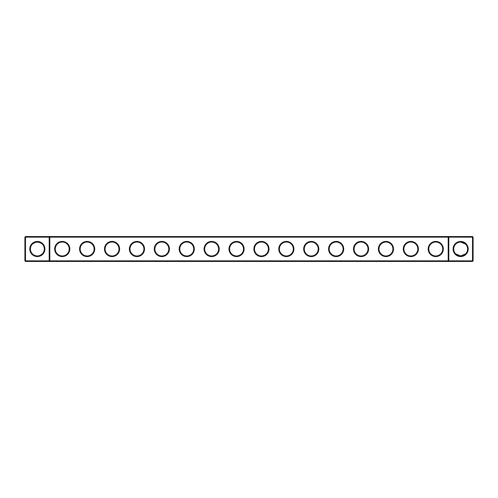 <?xml version="1.0" encoding="UTF-8"?>
<svg xmlns="http://www.w3.org/2000/svg" width="498" height="498" viewBox="0 0 498 498"><rect width="100%" height="100%" fill="white"/><g stroke="black" fill="none" stroke-linecap="round" stroke-linejoin="round"><path stroke-width="0.75" d="M32.432 244.082C35.725 241.518 39 241.518 42.268 244.082M49.202 236.55L25.498 236.55L25.498 260.852L49.202 260.852L49.202 237.148L24.9 237.148L24.9 260.852L25.498 260.852L25.498 261.45L49.202 261.45L49.202 260.852L448.2 260.852L448.2 237.148L49.8 237.148L49.8 260.852L49.202 261.45L448.798 261.45L448.2 260.852L448.798 260.852L448.798 237.148L448.2 237.148L448.798 236.55L448.798 237.148L472.502 237.148L472.502 260.852L448.798 260.852L448.798 261.45L472.502 261.45L473.1 260.852L473.1 237.148L472.502 237.148L472.502 236.55L49.202 236.55L49.202 237.148L49.8 237.148L49.202 236.55M37.35 255.953A6.953 6.953 0 0 1 31.33 245.526A6.953 6.953 0 0 1 43.37 245.526A6.953 6.953 0 0 1 37.35 255.953C35.053 255.754 33.416 255.076 32.432 253.918M42.268 253.918L40.307 255.293M472.502 236.55L473.1 237.148M25.498 236.55L24.9 237.148M37.35 256.551A7.551 7.551 0 0 1 30.814 245.228A7.551 7.551 0 0 1 43.886 245.228A7.551 7.551 0 0 1 37.35 256.551M62.25 256.57A7.57 7.57 0 0 0 68.805 245.215A7.57 7.57 0 0 0 55.695 245.215A7.57 7.57 0 0 0 62.25 256.57M87.15 256.57A7.57 7.57 0 0 0 93.705 245.215A7.57 7.57 0 0 0 80.595 245.215A7.57 7.57 0 0 0 87.15 256.57M112.05 256.57A7.57 7.57 0 0 0 118.605 245.215A7.57 7.57 0 0 0 105.495 245.215A7.57 7.57 0 0 0 112.05 256.57M136.95 256.57A7.57 7.57 0 0 0 143.505 245.215A7.57 7.57 0 0 0 130.395 245.215A7.57 7.57 0 0 0 136.95 256.57M161.85 256.57A7.57 7.57 0 0 0 168.405 245.215A7.57 7.57 0 0 0 155.295 245.215A7.57 7.57 0 0 0 161.85 256.57M186.75 256.57A7.57 7.57 0 0 0 193.305 245.215A7.57 7.57 0 0 0 180.195 245.215A7.57 7.57 0 0 0 186.75 256.57M211.65 256.57A7.57 7.57 0 0 0 218.205 245.215A7.57 7.57 0 0 0 205.095 245.215A7.57 7.57 0 0 0 211.65 256.57M236.55 256.57A7.57 7.57 0 0 0 243.105 245.215A7.57 7.57 0 0 0 229.995 245.215A7.57 7.57 0 0 0 236.55 256.57M261.45 256.57A7.57 7.57 0 0 0 268.005 245.215A7.57 7.57 0 0 0 254.895 245.215A7.57 7.57 0 0 0 261.45 256.57M286.35 256.57A7.57 7.57 0 0 0 292.905 245.215A7.57 7.57 0 0 0 279.795 245.215A7.57 7.57 0 0 0 286.35 256.57M311.25 256.57A7.57 7.57 0 0 0 317.805 245.215A7.57 7.57 0 0 0 304.695 245.215A7.57 7.57 0 0 0 311.25 256.57M336.15 256.57A7.57 7.57 0 0 0 342.705 245.215A7.57 7.57 0 0 0 329.595 245.215A7.57 7.57 0 0 0 336.15 256.57M361.05 256.57A7.57 7.57 0 0 0 367.605 245.215A7.57 7.57 0 0 0 354.495 245.215A7.57 7.57 0 0 0 361.05 256.57M385.95 256.57A7.57 7.57 0 0 0 392.505 245.215A7.57 7.57 0 0 0 379.395 245.215A7.57 7.57 0 0 0 385.95 256.57M410.85 256.57A7.57 7.57 0 0 0 417.405 245.215A7.57 7.57 0 0 0 404.295 245.215A7.57 7.57 0 0 0 410.85 256.57M435.75 256.57A7.57 7.57 0 0 0 442.305 245.215A7.57 7.57 0 0 0 429.195 245.215A7.57 7.57 0 0 0 435.75 256.57M460.65 256.551A7.551 7.551 0 0 0 467.186 245.228A7.551 7.551 0 0 0 454.114 245.228A7.551 7.551 0 0 0 460.65 256.551M464.721 243.366L462.997 242.458L460.65 242.047L464.721 243.366L460.65 242.047L464.721 243.366L460.65 242.047L464.721 243.366L465.568 244.082L460.65 242.047L464.721 243.366L460.756 242.047M463.233 242.545L462.773 242.383M462.536 242.308L461.092 242.059M458.702 242.327L457.264 242.924M456.747 243.248L455.994 243.839M465.039 243.609L463.962 242.887L465.039 243.609M463.949 242.881L463.408 242.619L463.949 242.881M462.997 242.458L461.727 242.134L462.997 242.458M458.465 242.401L457.948 242.594L458.465 242.401M62.25 255.972A6.972 6.972 0 0 0 68.288 245.514A6.972 6.972 0 0 0 56.212 245.514A6.972 6.972 0 0 0 62.25 255.972M87.15 255.972A6.972 6.972 0 0 0 93.188 245.514A6.972 6.972 0 0 0 81.112 245.514A6.972 6.972 0 0 0 87.15 255.972M112.05 255.972A6.972 6.972 0 0 0 118.088 245.514A6.972 6.972 0 0 0 106.012 245.514A6.972 6.972 0 0 0 112.05 255.972M136.95 255.972A6.972 6.972 0 0 0 142.988 245.514A6.972 6.972 0 0 0 130.912 245.514A6.972 6.972 0 0 0 136.95 255.972M161.85 255.972A6.972 6.972 0 0 0 167.888 245.514A6.972 6.972 0 0 0 155.812 245.514A6.972 6.972 0 0 0 161.85 255.972M186.75 255.972A6.972 6.972 0 0 0 192.788 245.514A6.972 6.972 0 0 0 180.712 245.514A6.972 6.972 0 0 0 186.75 255.972M211.65 255.972A6.972 6.972 0 0 0 217.688 245.514A6.972 6.972 0 0 0 205.612 245.514A6.972 6.972 0 0 0 211.65 255.972M236.55 255.972A6.972 6.972 0 0 0 242.588 245.514A6.972 6.972 0 0 0 230.512 245.514A6.972 6.972 0 0 0 236.55 255.972M261.45 255.972A6.972 6.972 0 0 0 267.488 245.514A6.972 6.972 0 0 0 255.412 245.514A6.972 6.972 0 0 0 261.45 255.972M286.35 255.972A6.972 6.972 0 0 0 292.388 245.514A6.972 6.972 0 0 0 280.312 245.514A6.972 6.972 0 0 0 286.35 255.972M311.25 255.972A6.972 6.972 0 0 0 317.288 245.514A6.972 6.972 0 0 0 305.212 245.514A6.972 6.972 0 0 0 311.25 255.972M336.15 255.972A6.972 6.972 0 0 0 342.188 245.514A6.972 6.972 0 0 0 330.112 245.514A6.972 6.972 0 0 0 336.15 255.972M361.05 255.972A6.972 6.972 0 0 0 367.088 245.514A6.972 6.972 0 0 0 355.012 245.514A6.972 6.972 0 0 0 361.05 255.972M385.95 255.972A6.972 6.972 0 0 0 391.988 245.514A6.972 6.972 0 0 0 379.912 245.514A6.972 6.972 0 0 0 385.95 255.972M410.85 255.972A6.972 6.972 0 0 0 416.888 245.514A6.972 6.972 0 0 0 404.812 245.514A6.972 6.972 0 0 0 410.85 255.972M435.75 255.972A6.972 6.972 0 0 0 441.788 245.514A6.972 6.972 0 0 0 429.712 245.514A6.972 6.972 0 0 0 435.75 255.972M472.502 261.45L472.502 260.852L473.1 260.852M457.693 255.293L455.732 253.918L460.65 255.953A6.953 6.953 0 0 0 466.67 245.526A6.953 6.953 0 0 0 454.63 245.526A6.953 6.953 0 0 0 460.65 255.953L465.568 253.918M24.9 260.852L25.498 261.45M456.243 254.378L457.239 255.057M458.652 255.661L459.573 255.866M460.252 255.941L460.65 255.953M41.757 254.378L40.774 255.051M39.348 255.661L38.427 255.866"/></g></svg>
